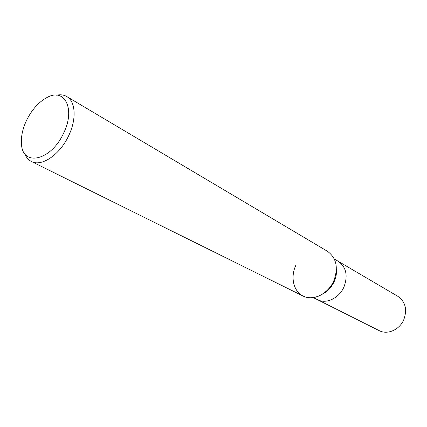 <?xml version="1.0" encoding="UTF-8"?>
<svg xmlns="http://www.w3.org/2000/svg" width="427" height="427" viewBox="0 0 427 427"><rect width="100%" height="100%" fill="white"/><g stroke="black" fill="none" stroke-linecap="round" stroke-linejoin="round"><path stroke-width="0.64" d="M336.412 268.967C336.78 273.253 336.017 277.513 334.111 281.756C331.517 287.227 327.76 291.294 322.828 293.957M343.9 287.109C348.149 275.725 346.281 267.137 338.296 261.351C346.281 267.137 348.149 275.725 343.9 287.109C339.038 298.313 326.052 304.339 317.464 299.685L313.333 297.614M56.535 95.194C60.394 94.388 63.788 94.837 66.719 96.529L327.408 251.257C336.545 257.94 338.627 267.91 333.652 281.179C327.925 293.893 313.664 300.928 303.693 296.333C293.632 291.919 290.125 277.507 295.767 265.45M66.719 96.529C75.67 101.402 76.759 119.33 68.544 135.967C59.743 154.873 41.435 167.085 31.422 161.481C28.406 159.949 26.186 157.344 24.761 153.667M333.652 281.179C327.957 294.246 312.938 301.345 303.069 296.039L31.422 161.481M63.463 133.459C51.075 160.627 22.706 166.893 21.521 144.427C20.843 136.88 22.567 128.757 26.698 120.046C32.03 109.461 38.804 101.946 47.023 97.5C64.749 87.439 75.776 109.136 63.463 133.459M338.387 261.404L397.847 296.317C405.485 301.782 407.449 309.628 403.728 319.85C399.437 329.884 387.401 335.051 379.197 330.631L317.56 299.733M338.296 261.351L334.309 259.013"/></g></svg>
